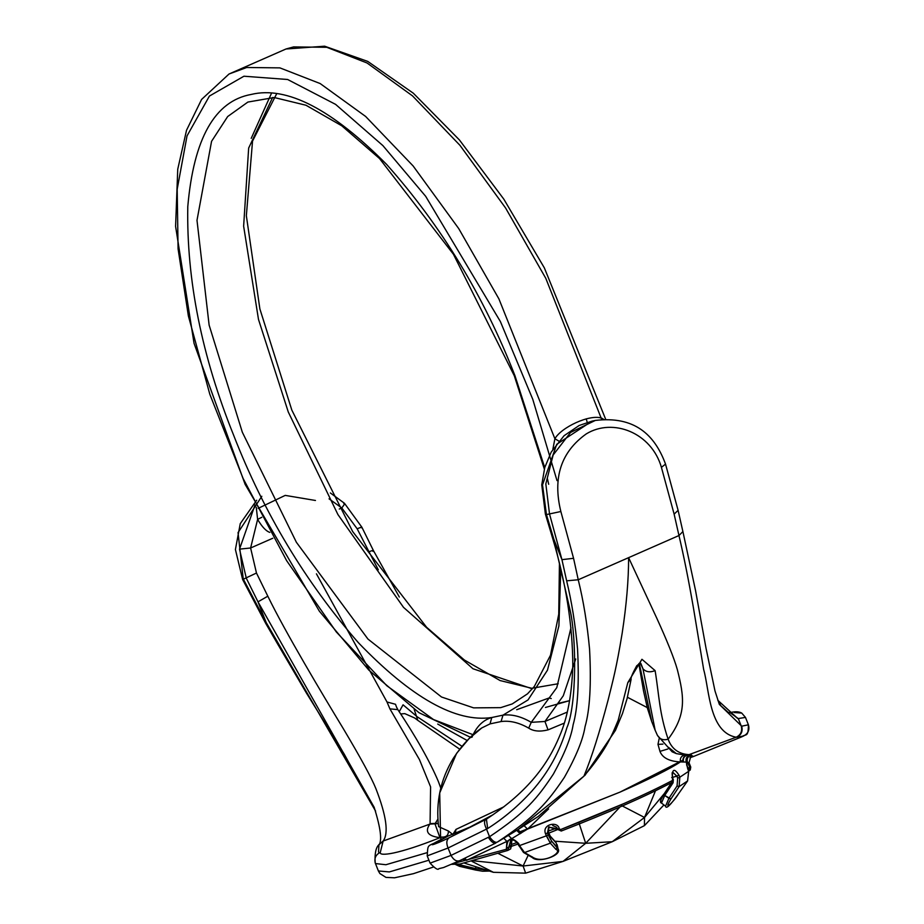 <?xml version="1.0" encoding="UTF-8"?>
<svg xmlns="http://www.w3.org/2000/svg" width="924" height="924" viewBox="0 0 924 924"><rect width="100%" height="100%" fill="white"/><g stroke="black" fill="none" stroke-linecap="round" stroke-linejoin="round"><path stroke-width="1.39" d="M690.159 757.53L691.626 755.139L684.776 755.081L676.322 753.603L672.141 751.801L657.461 735.446L655.139 730.214L642.965 668.803L640.274 662.889L636.682 665.834C632.363 673.758 630.514 678.239 631.127 679.29L627.812 682.617L618.191 720.235C612.496 733.494 607.68 748.324 583.945 776.16L518.352 829.371L497.262 842.145C535.389 816.989 547.828 801.94 564.368 777.373C576.137 756.444 583.032 739.535 585.054 726.645C589.882 709.921 591.383 684.106 589.57 649.202C587.237 624.035 583.46 600.889 578.239 579.764L566.643 580.826L561.942 559.655L549.514 513.94L545.83 483.922L553.141 455.024L570.593 432.42L595.299 420.443L592.041 421.136L556.733 444.294L542.527 484.881L546.442 514.587L553.811 539.119L570.016 609.852C576.622 637.779 576.634 705.647 566.932 727.638C559.817 751.662 548.163 772.764 531.981 790.944C518.757 805.624 503.984 818.156 487.676 828.528L486.417 819.161C529.371 790.944 548.429 762.981 559.413 736.451C567.417 718.364 571.887 694.686 572.811 665.43C572.626 625.109 565.915 582.744 552.668 538.334L553.811 539.119L561.942 559.655L573.561 558.304L560.856 511.515C552.54 477.789 561.018 451.905 586.29 433.887C613.028 417.544 651.501 432.767 661.422 467.359L674.127 514.137L678.967 535.539C683.783 555.971 688.599 580.006 693.393 607.634L703.684 669.623C709.413 689.651 709.135 732.362 736.209 737.213L687.733 755.127C684.187 755.994 682.778 758.292 683.506 762.023L680.422 761.93C669.276 761.376 662.45 757.853 659.955 751.374L657.98 744.363L659.17 738.611M640.829 663.397L642.965 668.803C645.957 672.014 649.999 672.626 655.116 670.628L641.949 659.286L627.812 682.617M548.567 808.962L527.558 829.071L511.7 838.669L518.711 843.624L517.937 843.727L518.711 843.624L519.496 845.599L546.35 835.85L545.564 833.875C541.556 824.035 558.061 820.847 559.205 828.689L557.911 829.556L560.51 829.613L561.272 831.023C608.454 812.646 645.322 796.453 671.864 782.455C645.322 796.453 608.454 812.646 561.272 831.023L560.51 829.613L624.485 803.326C644.548 794.501 660.579 786.855 672.591 780.387L672.533 778.92C671.898 768.86 674.07 767.636 679.048 775.259L676.888 776.172L677.673 778.147L677.061 785.977L668.895 798.336L665.557 806.178C666.089 809.389 670.362 805.324 678.401 793.97L687.606 780.919L688.703 771.251L686.336 762.75M524.185 825.779L527.558 829.071L620.039 792.099C649.491 779.105 669.611 769.057 680.422 761.93C679.833 758.165 681.288 755.878 684.776 755.081M575.71 659.008L563.27 695.784L544.952 721.471L548.048 729.879C539.974 731.889 533.529 731.311 528.713 728.135C519.011 722.568 509.794 720.374 501.062 721.552L490.043 723.885L481.774 727.939C471.633 734.776 462.162 744.894 453.349 758.281C440.575 779.359 435.654 802.148 438.623 826.634L448.371 830.999L452.795 834.488L456.006 829.371L503.823 806.848M447.655 836.243L470.224 826.957M430.087 863.131L451.016 855.416C453.592 859.955 456.468 861.711 459.655 860.694L495.899 843L459.517 860.764L443.543 867.544L438.9 868.652C438.045 870.385 435.112 868.548 430.087 863.131L427.211 855.89C428.297 841.175 426.068 848.937 448.024 836.047L448.417 835.885C419.554 849.826 434.938 844.767 449.179 837.721L486.417 819.161M427.211 855.89L448.082 848.001L487.676 828.528M449.179 837.721C446.477 839.731 446.107 843.15 448.082 848.001L451.016 855.416L489.535 836.728C525.871 812.439 537.641 797.897 553.395 774.058C564.587 753.776 571.171 737.34 573.134 724.751C577.789 708.396 579.256 683.125 577.546 648.925C575.317 624.278 571.679 601.582 566.643 580.826M639.246 663.34L651.766 721.69M662.947 744.12L657.98 744.363M667.867 748.994L659.955 751.374M661.422 467.359L665.534 464.102L678.101 510.337L682.894 531.554L678.967 535.539L628.609 557.657L656.733 618.087C667.244 641.094 674.104 658.223 677.304 669.484C684.28 697.054 686.763 714.379 668.133 739.188C659.228 712.958 659.286 696.176 655.116 670.628M573.561 558.304L578.239 579.764L628.609 557.657C628.62 579.822 626.472 605.024 622.164 633.263C616.296 668.768 613.132 679.694 608.154 699.849C599.561 732.524 591.487 757.957 583.945 776.16L538.334 816.412L518.352 829.371M516.724 830.353L520.177 833.76M690.563 757.218L689.038 762.785L687.375 762.127L689.858 767.301L688.103 768.133L689.454 770.662L690.748 767.082L689.038 762.774L690.748 767.082L689.454 770.662L687.733 768.768L690.032 767.74L690.424 768.433L690.032 767.74L688.276 768.56L686.567 764.829L688.103 768.133L689.858 767.301C686.058 759.181 685.4 759.863 687.895 769.322L686.197 762.034L683.506 762.023M511.007 840.251L508.789 846.881L511.168 845.321L511.827 840.031L511.168 845.321L508.962 847.308L510.568 840.459C513.548 839.385 515.95 840.517 517.787 843.855L523.527 852.471L532.363 857.599C538.357 863.605 562.531 855.231 558.096 848.971L555.994 842.503L558.096 848.971L551.57 841.094L550.346 843.173L524.555 852.54L533.391 857.668C544.479 863.721 563.132 851.986 556.017 849.445L550.346 843.173L546.35 835.85L519.496 845.599L524.555 852.54L533.391 857.668C544.479 863.721 563.132 851.986 556.017 849.445L550.346 843.173L524.555 852.54L519.496 845.599L518.722 845.703L519.496 845.599L518.711 843.624C511.538 836.289 507.484 837.687 506.56 847.805L508.962 847.308L511.422 845.957L511.168 845.321L510.602 848.937L511.422 845.957L508.962 847.308L507.761 850.45L506.364 849.271L507.842 850.415L508.962 847.308L506.733 848.232L506.364 849.271L453.372 863.536L506.364 849.271L506.883 841.394L466.505 860.371L462.624 859.32M459.886 860.591L458.223 862.127L457.934 861.491M691.626 755.139C688.022 756.109 686.613 758.442 687.375 762.127L686.197 762.034C685.458 758.338 686.879 756.017 690.447 755.07M689.974 757.715L693.612 756.456L689.362 754.665C678.782 754.123 671.702 748.96 668.133 739.188C663.086 740.632 659.424 739.154 657.16 734.765M556.283 843.069L550.473 836.636L556.283 843.069L557.253 847.366L556.017 849.445L557.253 847.366L551.57 841.094L550.346 843.173L545.564 833.875C541.556 824.035 558.061 820.847 559.205 828.689L560.51 829.613C608.327 810.983 645.691 794.582 672.591 780.387L672.533 778.92C671.898 768.86 674.07 767.636 679.048 775.259L679.833 777.223L688.669 771.297L687.918 769.276M467.197 740.517L437.71 724.058M399.203 711.734L403.06 704.816L417.094 716.689L461.988 746.303M414.195 709.366L417.775 720.327L459.69 749.168M438.161 780.988L439.997 785.827M316.435 573.839L387.006 701.997L389.905 708.858L397.851 709.632C416.32 737.41 429.833 761.364 438.369 781.496L440.783 788.126M428.932 860.209L389.362 871.921L378.378 870.962L379.88 873.55L385.955 877.396L394.571 877.8L413.502 873.654L433.241 867.093M495.899 843C493.716 843.727 491.222 841.868 488.426 837.421M503.742 838.218L506.883 841.394L511.7 838.669L508.408 835.388M548.313 831.97L550.184 836.07L555.994 842.503L550.184 836.07L548.313 831.97L550.473 836.636L548.279 832.016L547.47 833.009L548.244 834.984L546.35 835.85L548.244 834.984L551.57 841.094L547.47 833.009L545.564 833.875L547.47 833.009L548.66 827.096L557.911 829.556L559.378 829.128L548.671 827.096L547.47 833.009L549.075 826.737L548.313 831.97L548.302 828.043M671.864 782.455L672.764 778.747C671.944 774.093 671.921 771.921 672.73 772.233L676.888 776.172L671.702 777.581L672.464 777.477L673.33 779.66L673.076 782.801L672.441 781.334L673.076 782.801L664.726 795.449L661.48 803.06L665.557 806.178L668.895 798.336L670.928 798.983C662.277 813.305 674.277 801.027 678.389 793.982L687.583 780.942L679.094 786.636L670.928 798.983C662.277 813.305 674.277 801.027 678.389 793.982L687.583 780.942L688.703 771.251L687.606 780.919L678.401 793.97M672.73 772.233L676.888 776.172L677.673 778.147L679.833 777.223L679.048 775.259L672.464 777.477L672.21 776.911L673.33 779.66L672.568 779.764L673.33 779.66L673.076 782.801L664.726 795.449L661.48 803.06L665.557 806.178M489.477 871.066L482.594 871.228L475.352 869.981L475.941 866.77L475.433 868.56L486.763 870.2L475.433 868.56L457.946 864.333L459.621 864.91L459.528 866.331L455.694 864.575M717.786 700.161L720.859 705.74L728.112 712.254L730.93 712.924L737.906 718.629L717.844 700.323M745.472 717.405L741.729 713.074L745.472 717.405L748.405 724.809C748.255 738.23 746.026 733.252 741.441 736.982L743.531 736.024C748.174 733.598 749.803 729.868 748.405 724.809L745.472 717.405L737.906 718.629M682.894 531.519L695.553 590.586L706.04 648.313L714.991 690.933L719.334 704.377L741.706 726.183C742.965 731.311 741.302 734.996 736.705 737.248L743.531 736.024M387.006 701.997L395.495 704.273L396.431 706.872M389.905 708.858L419.461 759.609L430.596 786.878L430.076 823.631L438.23 823.284M437.907 819.126L434.961 823.838L439.766 837.179L442.226 837.086L440.043 837.664C397.828 854.561 378.805 856.594 380.307 852.332L383.148 841.036L379.025 844.524M378.528 845.61C382.351 841.487 380.884 828.701 374.139 807.264L257.992 601.836L267.821 596.199C285.447 632.386 321.656 692.988 343.324 728.689C360.66 757.784 371.506 777.731 375.86 788.53C386.417 815.742 388.842 833.24 383.148 841.036L429.868 824.116C424.52 831.669 427.916 836.185 440.043 837.664L441.51 839.165M443.739 837.063L442.226 837.086L444.791 837.571M426.611 852.806L385.932 864.725L375.444 863.559L375.167 862.739L378.378 870.962M267.821 596.199L256.468 573.03L250.612 547.99L272.765 538.253M339.281 509.043L341.788 507.946L357.172 528.805L378.309 569.808M261.827 496.292L238.046 532.605L243.22 578.874L266.124 622.383L257.992 601.836L246.304 578.228L239.512 549.133L250.612 547.99L257.611 519.415C262.104 526.934 266.181 531.254 269.854 532.386M329.048 498.844L341.788 507.946C344.56 504.423 345.206 502.899 343.716 503.361M239.512 549.133L255.047 504.851M256.271 507.264L257.611 519.415L261.815 517.267M528.713 728.135L531.242 722.337L544.952 721.471L567.232 712.104M559.055 441.21L554.897 438.75C561.134 427.431 589.639 413.906 601.767 418.168L603.615 419.3M542.527 484.881L541.753 484.881L544.767 467.498L551.201 452.102L564.056 435.724L579.209 425.467L592.041 421.136M601.709 419.461L545.772 278.286L505.59 208.004L459.979 145.357L412.508 95.877L367.047 62.982L326.773 47.297L293.566 46.916L285.99 48.995L324.636 46.2L367.74 61.4L413.328 93.22L459.413 139.94L503.823 199.157L544.351 267.879L605.647 419.207M552.864 449.283L554.897 438.75L498.902 298.868L458.72 228.586L413.109 165.939L365.638 116.459L320.178 83.564L279.903 67.879L246.708 67.498L229.025 74.012L285.99 48.995M570.974 627.673L556.779 687.652L531.242 722.337C521.171 716.435 511.746 714.044 502.991 715.141L491.764 717.521C483.702 719.842 477.5 725.548 473.134 734.649C470.339 737.387 470.085 738.114 472.395 736.844M557.01 480.619L532.79 399.364L500.346 321.483L425.675 196.315L382.882 145.599L335.597 104.377L287.607 79.487L243.936 76.218L209.413 96.061L187.041 135.874L177.189 189.212L178.078 248.81L188.369 315.916L209.817 394.259L243.139 478.54L286.648 560.695L336.313 631.958L386.856 685.758L433.483 719.53L473.215 734.765M277.454 642.145L277.223 643.277L265.777 623.481L266.124 622.383L375.594 811.099M277.223 643.277L306.502 693.173L344.017 753.765L375.618 811.168M315.454 500.473L285.216 495.391L258.189 508.35M683.079 762.023C682.397 758.327 683.806 756.028 687.306 755.127L689.362 754.665M676.322 753.603L668.422 747.285M748.405 724.809L741.706 726.183M679.094 786.636L670.928 798.983L664.726 795.449L664.09 793.982L664.726 795.449L668.895 798.336L677.061 785.977L679.094 786.636L677.061 785.977L677.673 778.147L679.833 777.223L679.094 786.636L687.583 780.942L688.669 771.297L679.833 777.223L679.094 786.636M672.048 782.374C645.495 796.396 608.569 812.623 561.261 831.034L557.911 829.556L561.261 831.034C608.569 812.623 645.495 796.396 672.048 782.374L672.926 778.666M557.103 827.95L548.059 831.138M548.74 833.159L557.865 829.452M517.07 842.526L511.191 844.548M511.538 846.28L517.89 844.12M471.956 861.376L493.416 872.314L464.529 863.155M493.416 872.314L525.641 873.145L523.1 866.019L474 860.845M498.371 853.545L523.1 866.019L563.028 861.399L585.689 843.3L554.585 841.187M528.216 855.197L523.1 866.019M579.071 823.226L585.689 843.3L612.231 841.718L644.525 817.463L621.425 805.509M620.004 806.999L585.689 843.3M655.474 790.805L644.525 817.463L644.409 825.652L663.929 804.931M672.522 783.644L644.525 817.463M644.409 825.652L612.231 841.718L563.028 861.399L525.641 873.145M564.194 723.157L548.048 729.879M455.232 833.552L456.006 829.371M485.574 819.6C483.945 821.228 484.268 824.404 486.532 829.128L489.535 836.728C492.515 841.025 495.091 842.827 497.262 842.145M560.856 511.515L546.442 514.587L545.379 514.044L552.668 538.334M517.856 829.66L521.344 833.055M690.748 767.082L690.263 770.004L688.599 770.997L689.454 770.662M688.38 768.525L687.606 768.421L688.38 768.525M464.968 858.223L466.505 860.371M524.555 852.54L522.949 851.478L524.555 852.54M533.391 857.668L531.774 856.617L533.391 857.668M678.101 510.337L674.127 514.137M736.209 737.213C740.748 734.938 742.446 731.254 741.302 726.16L738.288 718.56L730.203 712.82M429.868 824.116L438.265 823.607M443.439 837.063C446.869 836.717 448.51 834.695 448.371 830.999M375.398 863.409C374.012 858.442 375.652 854.746 380.307 852.332M378.528 852.02L378.944 844.663L382.975 841.348M544.733 467.613L514.957 375.698C484.014 296.211 441.256 225.803 386.682 164.484C331.808 109.124 286.636 85.782 251.155 94.456C214.842 101.005 193.717 138.404 187.78 206.653C186.463 279.822 201.755 356.052 233.68 435.343C263.906 512.901 305.428 581.97 358.235 642.538C411.388 697.816 455.902 722.811 491.764 717.521L490.043 723.885M547.274 478.089L548.683 484.268M560.787 569.507L558.893 625.929L547.458 670.2L528.008 699.953L502.991 715.141L501.062 721.552M559.436 563.859L558.743 614.206L550.496 655.22L534.349 686.44L527.523 693.82L512.231 703.938L500.681 707.645L473.608 707.865L441.51 696.996L367.948 639.061L296.385 542.284L242.319 432.201L209.124 325.098L196.997 220.328L211.561 141.337L227.674 116.54L247.898 102.056L274.22 97.517L305.983 105.244L341.753 125.791L379.498 158.512L453.418 254.239L514.275 375.722L544.34 469.046M272.626 97.459L248.66 148.071L243.636 226.195L258.489 319.415L288.288 412.012L337.941 514.587L403.499 607.345L472.973 668.745L532.339 688.842M271.471 93.301L251.213 138.357M587.237 422.372L586.22 418.838M256.676 500.231L240.252 523.654L235.412 549.514L242.642 579.533L256.468 573.03M728.828 712.97C734.511 711.341 738.807 711.376 741.729 713.074L734.245 712.531M372.926 551.362C374.162 550.034 372.753 550.207 368.722 551.882M361.226 527.754C362.612 526.715 361.261 527.061 357.172 528.805M520.362 831.658L620.039 792.099L682.79 760.244M551.247 698.544L549.133 697.955L516.701 709.724M475.398 869.958L475.433 868.56L459.621 864.91L459.586 866.308M631.127 679.29L627.107 698.521L622.499 713.501L615.453 730.353L584.904 775.421M449.249 835.585L470.12 827.003L493.127 814.668M651.628 721.321L647.389 708.096L643.508 690.852L638.842 663.628M655.139 730.214L651.732 721.598M552.714 825.559L556.34 827.084L557.738 829.128L556.329 827.061M661.48 803.06C659.551 802.61 660.383 799.618 663.975 794.086L660.995 799.606L660.741 801.963M507.761 850.45L459.967 864.032L451.547 864.333L459.967 864.032L507.761 850.45L510.602 848.937L507.761 850.45M671.529 782.651L664.379 793.485L671.529 782.651M511.399 845.148L511.873 840.02M475.352 869.981L459.528 866.331L475.352 869.981M545.437 707.461L569.611 700.658L558.939 703.199M665.534 464.102C654.539 434.28 634.13 415.823 595.299 420.443M627.431 697.274L647.262 707.599M417.775 720.327L414.68 717.983L404.781 713.628L400.635 713.952M397.851 709.632L396.419 706.86M375.167 862.739C374.624 853.533 375.883 847.504 378.944 844.663L379.106 844.386M399.33 597.031L373.435 550.577L361.85 527.177L344.456 503.28L330.365 492.966M470.455 737.294L419.011 712.704L368.849 670.119L319.381 611.214L245.103 484.303L194.052 343.347L175.595 226.392L177.743 169.231L186.532 130.249L201.605 99.422L229.025 74.012M276.611 93.878L252.541 141.083L246.35 215.731L259.875 308.928L291.822 410.083L352.679 531.566L426.611 627.292L464.356 660.013L500.115 680.561L531.878 688.288L558.2 683.748M541.753 484.881L545.379 514.044M741.441 736.982L693.612 756.456M242.642 579.533L265.777 623.481M517.787 843.855L523.527 852.471L532.363 857.599M481.843 727.893L468.907 738.784L456.595 753.36L439.709 792.931L440.563 837.19M557.114 844.617L558.096 848.971"/></g></svg>
